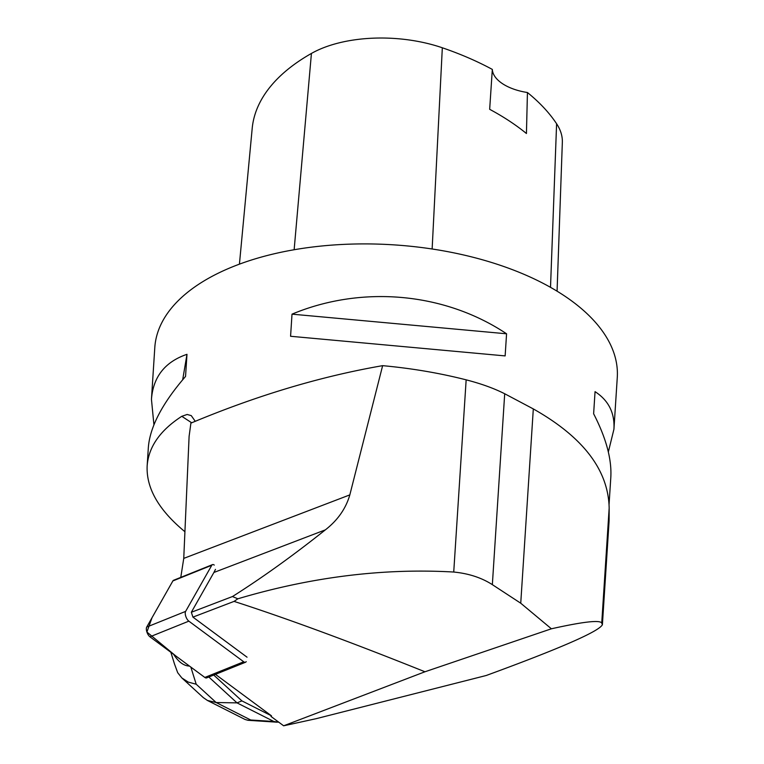 <?xml version="1.0" encoding="UTF-8"?>
<svg xmlns="http://www.w3.org/2000/svg" width="764" height="764" viewBox="0 0 764 764"><rect width="100%" height="100%" fill="white"/><g stroke="black" fill="none" stroke-linecap="round" stroke-linejoin="round"><path stroke-width="1.15" d="M214.254 565.083A5.835 2.569 68.1 0 0 212.459 564.634A5.835 2.569 68.1 0 0 211.79 565.255L185.623 611.391A5.835 2.569 68.1 0 0 185.795 616.367A5.835 2.569 68.1 0 0 188.851 621.151L243.726 661.786A5.835 2.569 68.1 0 0 245.531 662.245A5.835 2.569 68.1 0 0 246.199 661.624M245.531 662.245L206.633 677.897A5.835 2.569 -111.9 0 1 204.828 677.448L149.954 636.804A5.835 2.569 -111.9 0 1 146.898 632.029A5.835 2.569 -111.9 0 1 146.726 627.053L172.893 580.917A5.835 2.569 -111.9 0 1 173.562 580.287L212.459 564.634M247.039 657.183L192.939 617.121L234.07 601.392C286.958 618.468 350.581 641.922 424.956 671.776L283.645 725.8L270.972 716.422L271.497 715.849L215.458 674.354M180.781 577.383L183.752 558.389L349.826 494.891L382.63 365.66C411.739 368.343 439.577 373.071 466.155 379.842L453.73 572.035C468.666 573.497 481.54 577.699 492.35 584.651L520.742 603.216L551.398 628.791C583.066 621.734 599.845 619.814 601.736 623.023L602.395 624.704C599.091 631.398 560.365 648.33 486.21 675.5L316.181 718.676L283.645 725.8M382.63 365.66C320.622 376.404 256.714 395.561 190.904 423.122L189.1 436.406L183.752 558.389M551.398 628.791L424.956 671.776M232.466 596.541L191.334 612.27L213.901 572.475L325.359 529.863C293.109 555.543 262.138 577.775 232.466 596.541L237.843 598.804C311.445 576.935 383.404 568.015 453.73 572.035M602.395 624.704L608.994 522.662A232.819 118.515 -176.3 0 0 609.118 519.138L609.166 508.136C608.411 470.099 583.123 437.027 533.31 408.921L504.698 393.756C493.955 388.322 481.11 383.69 466.155 379.842M184.917 531.715C158.711 510.075 146.125 488.11 147.156 465.811C148.617 446.825 160.163 430.323 181.784 416.313L187.161 414.47L191.248 415.616L195.231 421.26M191.334 612.27L192.939 617.121M215.467 569.381L213.901 572.475M609.08 504.164L610.808 477.443C611.869 459.298 606.139 438.078 593.628 413.773L595.051 391.655C608.574 400.441 614.858 412.971 613.931 429.234L617.274 377.512A231.721 117.952 -176.3 0 0 487.04 261.107A231.721 117.952 -176.3 0 0 236.964 265.079A231.721 117.952 -176.3 0 0 154.796 347.61L151.453 399.333C153.163 376.843 165.005 361.84 186.979 354.315L185.547 376.432C162.321 403.296 149.916 426.99 148.34 447.532L147.156 465.811M613.931 429.234L608.345 451.944M153.927 424.822L151.453 399.333M290.578 336.275L292.01 314.157C362.041 284.953 444.782 292.526 506.57 333.792L505.138 355.909L290.578 336.275M557.071 291.189L562.342 142.333A103.321 52.592 -176.3 0 0 556.603 123.758A257.802 131.227 -176.3 0 0 527.437 92.52L526.434 133.509A258.986 131.838 3.7 0 0 489.667 109.309L492.322 69.409A257.802 131.227 -176.3 0 0 442.327 47.779A103.321 52.592 -176.3 0 0 311.425 53.442A257.802 131.227 -176.3 0 0 252.196 128.39L239.428 264.153M492.322 69.409A44.14 22.471 -176.3 0 0 527.437 92.52M292.01 314.157L506.57 333.792M182.682 379.775L186.979 354.315M325.359 529.863C337.726 520.208 345.882 508.557 349.826 494.891M234.07 601.392L237.843 598.804M271.497 715.849L241.911 700.894L213.719 675.051M182.013 678.088L203.3 697.608L207.397 700.445L216.145 702.527L250.716 719.994L273.884 721.502L237.002 702.87L241.911 700.894M273.884 721.502L278.841 722.247M250.716 719.994L248.004 720.299L245.053 719.468M208.82 677.019L237.002 702.87L216.145 702.527L196.186 684.219L188.316 682.118L181.87 677.964L177.697 672.712L174.507 664.021M173.648 654.356C178.509 661.996 183.78 665.893 189.462 666.065M243.726 661.786L204.828 677.448L175.653 655.837L146.908 632.038L152.017 617.732L172.884 580.926L211.79 565.255M188.851 621.151L149.954 636.804M146.726 627.053L185.623 611.391M191.688 422.778L181.784 416.313M311.425 53.442L294.14 249.742M556.603 123.758L550.51 287.35M442.327 47.779L432.137 248.997M504.698 393.756L492.35 584.651M533.31 408.921L520.742 603.216M609.166 508.136L601.736 623.023M609.118 519.138L602.318 624.274M190.838 667.077L196.186 684.219M277.16 722.2L248.052 720.299M245.158 719.516L207.397 700.445M170.84 652.275L174.536 664.126"/></g></svg>
